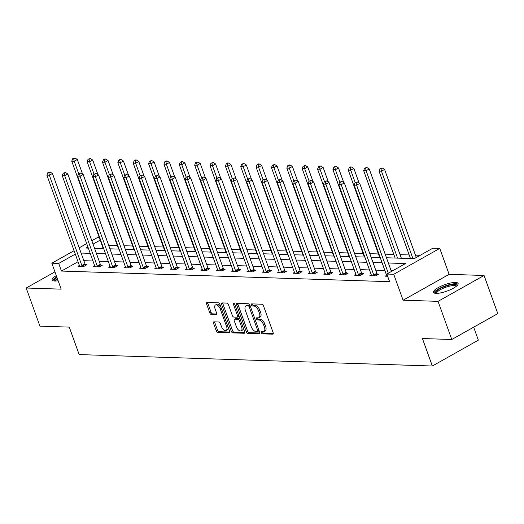 <?xml version="1.0" encoding="UTF-8"?>
<svg xmlns="http://www.w3.org/2000/svg" width="524" height="524" viewBox="0 0 524 524"><rect width="100%" height="100%" fill="white"/><g stroke="black" fill="none" stroke-linecap="round" stroke-linejoin="round"><path stroke-width="0.79" d="M261.411 332.773A1.153 0.609 -119.3 0 0 262.465 333.847L272.735 334.174A1.651 0.871 -119.3 0 0 273.004 334.116A1.651 0.871 -119.3 0 0 273.161 332.707L263.454 305.747A1.651 0.871 -119.3 0 0 261.948 304.221L251.677 303.887A1.153 0.609 -119.3 0 0 251.494 303.933A1.153 0.609 -119.3 0 0 251.382 304.916A1.153 0.609 -119.3 0 0 252.437 305.983L253.767 306.029A5.273 2.777 -119.3 0 1 258.581 310.922L259.393 313.169A5.273 2.777 -119.3 0 1 258.882 317.662A5.273 2.777 -119.3 0 1 258.024 317.858L256.695 317.819A1.153 0.609 -119.3 0 0 256.505 317.858A1.153 0.609 -119.3 0 0 256.393 318.841A1.153 0.609 -119.3 0 0 257.448 319.915L258.777 319.954A5.273 2.777 -119.3 0 1 263.598 324.847L264.404 327.094A5.273 2.777 -119.3 0 1 263.899 331.594A5.273 2.777 -119.3 0 1 263.041 331.79L261.712 331.744A1.153 0.609 -119.3 0 0 261.522 331.79A1.153 0.609 -119.3 0 0 261.411 332.773M262.576 331.777A1.153 0.609 -119.3 0 0 262.655 332.072A1.153 0.609 -119.3 0 0 263.71 333.146L273.305 333.454M252.542 303.913A1.153 0.609 -119.3 0 0 252.627 304.215A1.153 0.609 -119.3 0 0 253.675 305.282L255.005 305.328L253.767 306.029M257.559 317.845A1.153 0.609 -119.3 0 0 257.638 318.147A1.153 0.609 -119.3 0 0 258.692 319.214L260.022 319.26L258.777 319.954M56.291 275.611A13.093 3.386 -19.8 0 0 52.151 280.006A13.093 3.386 -19.8 0 0 54.771 281.028A13.093 3.386 -19.8 0 0 58.138 280.759M436.092 293.368A13.093 3.386 -19.8 0 0 450.398 289.707A13.093 3.386 -19.8 0 0 458.114 283.477A13.093 3.386 -19.8 0 0 455.494 282.462A13.093 3.386 -19.8 0 0 441.188 286.124A13.093 3.386 -19.8 0 0 433.472 292.353A13.093 3.386 -19.8 0 0 436.092 293.368M213.982 321.834A1.651 0.871 -119.3 0 0 213.713 321.9A1.651 0.871 -119.3 0 0 213.55 323.301L216.274 330.867A1.651 0.871 -119.3 0 0 217.781 332.399L229.184 332.766A1.651 0.871 -119.3 0 0 229.453 332.707A1.651 0.871 -119.3 0 0 229.617 331.299L219.91 304.339A1.651 0.871 -119.3 0 0 218.403 302.807L206.993 302.44A1.651 0.871 -119.3 0 0 206.725 302.499A1.651 0.871 -119.3 0 0 206.567 303.907L209.855 313.044A1.651 0.871 -119.3 0 0 211.362 314.57L216.248 314.734A1.651 0.871 -119.3 0 0 216.517 314.669A1.651 0.871 -119.3 0 0 216.674 313.267L215.043 308.734A4.408 2.325 -119.3 0 1 215.469 304.975A4.408 2.325 -119.3 0 1 220.211 308.898L226.604 326.649A4.408 2.325 -119.3 0 1 226.178 330.408A4.408 2.325 -119.3 0 1 221.429 326.485L220.368 323.524A1.651 0.871 -119.3 0 0 218.862 321.998L213.982 321.834M78.05 261.731L61.459 271.059L58.714 263.428L51.824 263.205L74.074 250.695M451.78 339.493L438.044 301.346L484.065 275.473L497.8 313.621L451.78 339.493L422.436 338.543L432.32 366.014L79.17 354.584L69.279 327.114L39.935 326.164L26.2 288.017L61.164 289.15L51.824 263.205M484.065 275.473L449.107 274.34L403.087 300.213L438.044 301.346M403.087 300.213L393.747 274.275L386.856 274.052L405.511 263.559L388.356 263.009M61.459 271.059L389.601 281.683L386.856 274.052M246.339 331.843A1.651 0.871 -119.3 0 0 247.845 333.369L259.249 333.742A1.651 0.871 -119.3 0 0 259.518 333.677A1.651 0.871 -119.3 0 0 259.675 332.275L249.974 305.315A1.651 0.871 -119.3 0 0 248.468 303.782L237.058 303.416A1.651 0.871 -119.3 0 0 236.789 303.475A1.651 0.871 -119.3 0 0 236.632 304.883L246.339 331.843L247.583 331.142A1.651 0.871 -119.3 0 0 249.09 332.668L259.819 333.022M244.217 333.251L232.813 332.884A1.651 0.871 -119.3 0 1 231.307 331.358L221.6 304.392A1.651 0.871 -119.3 0 1 221.757 302.99A1.651 0.871 -119.3 0 1 222.025 302.924L226.912 303.088A1.651 0.871 -119.3 0 1 228.412 304.614L232.348 315.546A1.651 0.871 -119.3 0 0 233.855 317.079L237.097 317.184A1.651 0.871 -119.3 0 0 237.365 317.118A1.651 0.871 -119.3 0 0 237.523 315.717L233.422 304.333A1.153 0.609 -119.3 0 1 233.534 303.35A1.153 0.609 -119.3 0 1 234.778 304.379L244.649 331.784A1.651 0.871 -119.3 0 1 244.485 333.192A1.651 0.871 -119.3 0 1 244.217 333.251L244.682 332.995M54.935 271.858L26.2 288.017M432.32 366.014L478.34 340.142L473.676 327.186M392.83 270.692L391.107 270.633M384.858 270.436L375.741 270.142M369.499 269.939L360.381 269.644M354.132 269.441L345.015 269.146M338.773 268.943L329.655 268.648M323.406 268.445L314.289 268.15M308.047 267.947L298.929 267.653M292.68 267.45L283.563 267.155M277.32 266.952L268.203 266.657M261.954 266.454L252.837 266.159M246.594 265.956L237.477 265.661M231.228 265.458L222.111 265.164M215.868 264.961L206.751 264.666M200.502 264.463L191.384 264.168M185.142 263.972L176.025 263.67M169.776 263.474L160.658 263.179M154.416 262.976L145.299 262.681M139.05 262.478L129.932 262.183M123.69 261.98L114.573 261.686M108.324 261.483L99.206 261.188M92.964 260.985L83.847 260.69M386.64 275.382L385.225 276.174L387.649 276.253M371.28 274.884L369.859 275.683L375.767 275.873L378.878 274.124L377.287 274.072M355.914 274.386L354.499 275.185L360.407 275.375L363.518 273.626L361.92 273.574M340.554 273.888L339.133 274.687L345.041 274.877L348.152 273.128L346.561 273.076M325.188 273.39L323.773 274.19L329.681 274.38L332.792 272.631L331.194 272.578M309.828 272.893L308.407 273.692L314.315 273.882L317.426 272.133L315.834 272.08M294.462 272.395L293.047 273.194L298.955 273.384L302.066 271.635L300.468 271.583M279.102 271.897L277.681 272.696L283.589 272.886L286.7 271.137L285.108 271.085M263.736 271.399L262.321 272.198L268.229 272.388L271.34 270.639L269.742 270.587M248.376 270.908L246.955 271.701L252.863 271.891L255.974 270.142L254.382 270.096M233.01 270.41L231.595 271.203L237.503 271.393L240.614 269.644L239.016 269.598M217.65 269.912L216.229 270.705L222.137 270.895L225.248 269.153L223.656 269.1M202.284 269.415L200.869 270.207L206.777 270.404L209.888 268.655L208.29 268.602M186.924 268.917L185.503 269.709L191.411 269.906L194.522 268.157L192.93 268.105M171.558 268.419L170.143 269.212L176.051 269.408L179.162 267.659L177.564 267.607M156.198 267.921L154.777 268.72L160.685 268.91L163.796 267.161L162.204 267.109M140.832 267.423L139.417 268.223L145.325 268.412L148.436 266.664L146.838 266.611M125.472 266.926L124.05 267.725L129.959 267.915L133.07 266.166L131.478 266.113M110.106 266.428L108.691 267.227L114.599 267.417L117.71 265.668L116.112 265.616M94.746 265.93L93.324 266.729L99.233 266.919L102.344 265.17L100.752 265.118M79.379 265.432L77.965 266.231L83.873 266.421L86.984 264.672L85.386 264.62M420.189 255.306L415.44 255.155M409.198 254.952L400.081 254.657M393.832 254.454L385.179 254.173M378.472 253.957L369.813 253.675M363.106 253.459L354.453 253.177M347.746 252.961L339.087 252.679M332.38 252.463L323.727 252.188M317.02 251.965L308.361 251.69M301.654 251.468L293.001 251.193M286.294 250.976L277.635 250.695M270.928 250.479L262.275 250.197M255.568 249.981L246.909 249.699M240.202 249.483L231.549 249.201M224.842 248.985L216.183 248.703M209.476 248.487L200.823 248.206M194.116 247.99L185.457 247.708M178.749 247.492L170.097 247.21M163.39 246.994L154.731 246.712M148.023 246.496L139.371 246.214M132.664 245.998L124.005 245.717M117.297 245.501L108.645 245.225M102.92 247.747L101.505 248.546M91.838 240.706L97.837 237.333L99.187 237.379M386.47 257.769L414.215 258.666L432.87 248.179L439.767 248.402L393.747 274.275M449.107 274.34L439.767 248.402M79.209 247.806L86.702 243.594M75.299 254.101L58.714 263.428M382.114 262.806L372.996 262.511M366.748 262.308L357.63 262.013M351.388 261.81L342.27 261.515M336.022 261.312L326.904 261.017M320.662 260.814L311.544 260.52M305.296 260.317L296.178 260.022M289.936 259.819L280.818 259.524M274.569 259.321L265.452 259.026M259.21 258.823L250.092 258.529M243.843 258.325L234.726 258.031M228.484 257.828L219.366 257.533M213.117 257.336L204 257.035M197.758 256.839L188.64 256.544M182.391 256.341L173.274 256.046M167.032 255.843L157.914 255.548M151.665 255.345L142.548 255.05M136.305 254.847L127.188 254.553M120.939 254.35L111.822 254.055M105.579 253.852L96.462 253.557M90.213 253.354L81.096 253.059M87.927 247.001L86.08 248.042L88.327 248.114M94.575 248.317L103.693 248.612M109.935 248.815L119.053 249.11M125.302 249.313L134.419 249.607M140.661 249.81L149.779 250.105M156.028 250.308L165.145 250.603M171.387 250.806L180.505 251.101M186.754 251.304L195.871 251.599M202.113 251.802L211.231 252.096M217.48 252.299L226.597 252.594M232.839 252.797L241.957 253.092M248.206 253.295L257.323 253.59M263.565 253.793L272.683 254.088M278.932 254.284L288.049 254.585M294.292 254.782L303.409 255.077M309.658 255.28L318.775 255.574M325.018 255.778L334.135 256.072M340.384 256.275L349.501 256.57M355.744 256.773L364.861 257.068M371.11 257.271L380.228 257.566M100.176 240.116L93.062 244.119M263.899 331.594L265.144 330.893A5.273 2.777 -119.3 0 0 265.648 326.4L264.404 327.094M260.022 319.26A5.273 2.777 -119.3 0 1 264.843 324.153L265.648 326.4M258.882 317.662L260.127 316.961A5.273 2.777 -119.3 0 0 260.638 312.468L259.393 313.169M255.005 305.328A5.273 2.777 -119.3 0 1 259.825 310.221L260.638 312.468M237.732 303.435A1.651 0.871 -119.3 0 0 237.876 304.182L247.583 331.142M257.435 331.607A1.153 0.609 -119.3 0 0 257.618 331.568A1.153 0.609 -119.3 0 0 257.729 330.579L249.208 306.913A1.153 0.609 -119.3 0 0 248.16 305.846L246.758 305.8A5.273 2.777 -119.3 0 0 245.894 305.996A5.273 2.777 -119.3 0 0 245.389 310.496L251.212 326.668A5.273 2.777 -119.3 0 0 256.033 331.561L257.435 331.607M258.673 330.906A1.153 0.609 -119.3 0 0 258.863 330.867A1.153 0.609 -119.3 0 0 259.059 330.552M250.053 305.538A1.153 0.609 -119.3 0 0 249.398 305.145L248.16 305.846M245.894 305.996L247.138 305.296A5.273 2.777 -119.3 0 1 247.996 305.099L249.398 305.145M244.787 332.53L234.058 332.183L232.813 332.884M222.707 302.951A1.651 0.871 -119.3 0 0 222.844 303.697L232.551 330.657A1.651 0.871 -119.3 0 0 234.058 332.183M238.341 316.483A1.651 0.871 -119.3 0 0 238.61 316.424A1.651 0.871 -119.3 0 0 238.905 315.834M236.435 326.897A4.408 2.325 -119.3 0 0 241.184 330.821A4.408 2.325 -119.3 0 0 241.61 327.061L239.357 320.806A1.651 0.871 -119.3 0 0 237.85 319.28L234.614 319.175A1.651 0.871 -119.3 0 0 234.346 319.234A1.651 0.871 -119.3 0 0 234.182 320.642L236.435 326.897M241.184 330.821L242.429 330.12A4.408 2.325 -119.3 0 0 243.188 327.742M240.143 319.28A1.651 0.871 -119.3 0 0 239.095 318.579L237.85 319.28M235.394 318.736A1.651 0.871 -119.3 0 1 235.59 318.54A1.651 0.871 -119.3 0 1 235.859 318.474L239.095 318.579M226.178 330.408L227.423 329.707A4.408 2.325 -119.3 0 0 228.189 327.33M220.801 306.809A4.408 2.325 -119.3 0 0 216.713 304.274L215.469 304.975M207.674 302.459A1.651 0.871 -119.3 0 0 207.812 303.206L211.1 312.343A1.651 0.871 -119.3 0 0 212.606 313.876L216.812 314.007M214.657 321.86A1.651 0.871 -119.3 0 0 214.794 322.607L217.519 330.166A1.651 0.871 -119.3 0 0 219.025 331.699L229.754 332.046M416.285 257.5L384.583 169.448L381.472 171.197L379.016 171.119L410.489 258.548M412.951 258.627L381.472 171.197L380.955 168.662L382.199 167.962L379.972 168.63L380.955 168.662M379.016 171.119L379.972 168.63M382.199 167.962L384.583 169.448M391.408 271.491L359.706 183.433L356.602 185.182L388.304 273.233M356.078 182.647L357.322 181.952L355.095 182.621L356.078 182.647L356.602 185.182L354.139 185.103L386.66 275.441A1.677 0.884 -119.3 0 1 386.797 276.004L386.817 276.227M359.706 183.433L357.322 181.952M355.095 182.621L354.139 185.103M435.857 293.361A11.332 2.928 160.2 0 1 436.276 291.311A11.332 2.928 160.2 0 1 448.577 285.331A11.332 2.928 160.2 0 1 456.915 285.776M456.345 286.268A10.493 2.712 -19.8 0 0 447.765 286.635A10.493 2.712 -19.8 0 0 437.291 291.914A10.493 2.712 -19.8 0 0 436.61 293.375M458.081 284.244A13.008 3.36 -19.8 0 0 446.893 285.364A13.008 3.36 -19.8 0 0 434.802 291.632A13.008 3.36 -19.8 0 0 433.977 292.916M56.736 276.862A13.008 3.36 -19.8 0 0 52.662 280.576M54.535 281.015A11.332 2.928 160.2 0 1 56.926 277.386M57.306 278.441A10.493 2.712 -19.8 0 0 55.295 281.034M401.371 258.253L369.224 168.951L366.112 170.7L363.649 170.621L395.129 258.05M397.592 258.129L366.112 170.7L365.595 168.165L366.833 167.47L364.606 168.132L365.595 168.165M363.649 170.621L364.606 168.132M366.833 167.47L369.224 168.951M359.117 183.066L353.857 168.453L350.746 170.202L348.29 170.123L379.762 257.553M355.2 182.562L350.746 170.202L350.229 167.667L351.473 166.973L350.491 166.94L349.246 167.641L350.229 167.667M348.29 170.123L349.246 167.641M351.473 166.973L353.857 168.453M373.763 275.021L376.867 273.273L344.347 182.935L341.235 184.684L373.763 275.021A1.677 0.884 -119.3 0 0 374.038 275.591L374.175 275.821M340.718 182.156L341.962 181.455L339.735 182.123L340.718 182.156L341.235 184.684L338.773 184.605L371.3 274.943A1.677 0.884 -119.3 0 1 371.431 275.513L371.457 275.729M376.867 273.273A1.677 0.884 -119.3 0 0 377.149 273.842L377.719 274.773M344.347 182.935L341.962 181.455M339.735 182.123L338.773 184.605M358.396 274.524L361.508 272.775L328.98 182.437L325.876 184.186L358.396 274.524A1.677 0.884 -119.3 0 0 358.671 275.093L358.816 275.323M325.352 181.658L326.596 180.957L324.369 181.625L325.352 181.658L325.876 184.186L323.413 184.107L355.934 274.445A1.677 0.884 -119.3 0 1 356.071 275.015L356.091 275.231M361.508 272.775A1.677 0.884 -119.3 0 0 361.783 273.351L362.353 274.281M328.98 182.437L326.596 180.957M324.369 181.625L323.413 184.107M343.757 182.568L338.497 167.955L335.386 169.704L332.923 169.625L364.403 257.055M339.834 182.064L335.386 169.704L334.869 167.169L336.107 166.475L335.124 166.442L333.88 167.143L334.869 167.169M332.923 169.625L333.88 167.143M336.107 166.475L338.497 167.955M328.391 182.07L323.131 167.457L320.02 169.206L317.564 169.128L349.036 256.557M324.474 181.566L320.02 169.206L319.502 166.678L320.747 165.977L319.764 165.944L318.52 166.645L319.502 166.678M317.564 169.128L318.52 166.645M320.747 165.977L323.131 167.457M313.031 181.573L307.771 166.96L304.66 168.708L302.197 168.63L333.677 256.059M309.108 181.068L304.66 168.708L304.143 166.18L305.381 165.479L303.154 166.147L304.143 166.18M302.197 168.63L303.154 166.147M305.381 165.479L307.771 166.96M343.037 274.026L346.141 272.277L313.621 181.939L310.509 183.688L343.037 274.026A1.677 0.884 -119.3 0 0 343.312 274.602L343.449 274.825M309.992 181.16L311.236 180.459L309.009 181.127L309.992 181.16L310.509 183.688L308.047 183.61L340.574 273.947A1.677 0.884 -119.3 0 1 340.705 274.517L340.731 274.74M346.141 272.277A1.677 0.884 -119.3 0 0 346.423 272.853L346.993 273.783M313.621 181.939L311.236 180.459M309.009 181.127L308.047 183.61M327.67 273.528L330.782 271.779L298.254 181.442L295.15 183.19L327.67 273.528A1.677 0.884 -119.3 0 0 327.945 274.104L328.089 274.327M294.626 180.662L295.87 179.961L293.643 180.629L294.626 180.662L295.15 183.19L292.687 183.112L325.208 273.449A1.677 0.884 -119.3 0 1 325.345 274.019L325.365 274.242M330.782 271.779A1.677 0.884 -119.3 0 0 331.057 272.356L331.627 273.286M298.254 181.442L295.87 179.961M293.643 180.629L292.687 183.112M312.311 273.03L315.415 271.281L282.894 180.95L279.783 182.693L312.311 273.03A1.677 0.884 -119.3 0 0 312.586 273.607L312.723 273.829M279.266 180.164L280.51 179.463L278.283 180.132L279.266 180.164L279.783 182.693L277.32 182.614L309.848 272.952A1.677 0.884 -119.3 0 1 309.979 273.521L310.005 273.744M315.415 271.281A1.677 0.884 -119.3 0 0 315.697 271.858L316.267 272.788M282.894 180.95L280.51 179.463M278.283 180.132L277.32 182.614M296.944 272.532L300.056 270.79L267.528 180.453L264.423 182.195L296.944 272.532A1.677 0.884 -119.3 0 0 297.219 273.109L297.363 273.332M263.899 179.667L265.144 178.966L262.917 179.634L263.899 179.667L264.423 182.195L261.961 182.116L294.481 272.454A1.677 0.884 -119.3 0 1 294.619 273.024L294.639 273.246M300.056 270.79A1.677 0.884 -119.3 0 0 300.331 271.36L300.9 272.29M267.528 180.453L265.144 178.966M262.917 179.634L261.961 182.116M281.584 272.035L284.689 270.292L252.168 179.955L249.057 181.704L281.584 272.035A1.677 0.884 -119.3 0 0 281.86 272.611L281.997 272.834M248.54 179.169L249.784 178.468L247.557 179.136L248.54 179.169L249.057 181.704L246.594 181.618L279.122 271.956A1.677 0.884 -119.3 0 1 279.253 272.526L279.279 272.749M284.689 270.292A1.677 0.884 -119.3 0 0 284.971 270.862L285.541 271.792M252.168 179.955L249.784 178.468M247.557 179.136L246.594 181.618M266.218 271.543L269.329 269.794L236.802 179.457L233.697 181.206L266.218 271.543A1.677 0.884 -119.3 0 0 266.493 272.113L266.637 272.336M233.173 178.671L234.418 177.97L232.191 178.638L233.173 178.671L233.697 181.206L231.235 181.121L263.755 271.458A1.677 0.884 -119.3 0 1 263.893 272.028L263.913 272.251M269.329 269.794A1.677 0.884 -119.3 0 0 269.605 270.364L270.174 271.294M236.802 179.457L234.418 177.97M232.191 178.638L231.235 181.121M250.858 271.046L253.963 269.297L221.442 178.959L218.331 180.708L250.858 271.046A1.677 0.884 -119.3 0 0 251.134 271.615L251.271 271.838M217.814 178.173L219.058 177.472L216.831 178.14L217.814 178.173L218.331 180.708L215.868 180.629L248.396 270.96A1.677 0.884 -119.3 0 1 248.527 271.53L248.553 271.753M253.963 269.297A1.677 0.884 -119.3 0 0 254.245 269.867L254.815 270.797M221.442 178.959L219.058 177.472M216.831 178.14L215.868 180.629M235.492 270.548L238.603 268.799L206.076 178.461L202.971 180.21L235.492 270.548A1.677 0.884 -119.3 0 0 235.767 271.118L235.911 271.34M202.447 177.675L203.692 176.974L201.465 177.643L202.447 177.675L202.971 180.21L200.509 180.132L233.029 270.469A1.677 0.884 -119.3 0 1 233.167 271.032L233.187 271.255M238.603 268.799A1.677 0.884 -119.3 0 0 238.879 269.369L239.448 270.299M206.076 178.461L203.692 176.974M201.465 177.643L200.509 180.132M220.132 270.05L223.237 268.301L190.716 177.964L187.605 179.712L220.132 270.05A1.677 0.884 -119.3 0 0 220.407 270.62L220.545 270.849M187.088 177.178L188.332 176.483L186.105 177.145L187.088 177.178L187.605 179.712L185.142 179.634L217.67 269.971A1.677 0.884 -119.3 0 1 217.801 270.535L217.827 270.757M223.237 268.301A1.677 0.884 -119.3 0 0 223.519 268.871L224.089 269.801M190.716 177.964L188.332 176.483M186.105 177.145L185.142 179.634M204.766 269.552L207.877 267.803L175.35 177.466L172.245 179.215L204.766 269.552A1.677 0.884 -119.3 0 0 205.041 270.122L205.185 270.351M171.721 176.68L172.966 175.985L170.739 176.647L171.721 176.68L172.245 179.215L169.783 179.136L202.303 269.474A1.677 0.884 -119.3 0 1 202.441 270.037L202.461 270.26M207.877 267.803A1.677 0.884 -119.3 0 0 208.152 268.373L208.722 269.303M175.35 177.466L172.966 175.985M170.739 176.647L169.783 179.136M189.406 269.054L192.511 267.306L159.99 176.968L156.879 178.717L189.406 269.054A1.677 0.884 -119.3 0 0 189.681 269.624L189.819 269.853M156.362 176.182L157.606 175.488L155.379 176.156L156.362 176.182L156.879 178.717L154.416 178.638L186.944 268.976A1.677 0.884 -119.3 0 1 187.075 269.539L187.101 269.762M192.511 267.306A1.677 0.884 -119.3 0 0 192.793 267.875L193.363 268.805M159.99 176.968L157.606 175.488M155.379 176.156L154.416 178.638M174.04 268.557L177.151 266.808L144.624 176.47L141.519 178.219L174.04 268.557A1.677 0.884 -119.3 0 0 174.315 269.126L174.459 269.356M140.995 175.684L142.24 174.99L140.013 175.658L140.995 175.684L141.519 178.219L139.056 178.14L171.577 268.478A1.677 0.884 -119.3 0 1 171.715 269.041L171.734 269.264M177.151 266.808A1.677 0.884 -119.3 0 0 177.426 267.378L177.996 268.308M144.624 176.47L142.24 174.99M140.013 175.658L139.056 178.14M158.68 268.059L161.785 266.31L129.264 175.972L126.153 177.721L158.68 268.059A1.677 0.884 -119.3 0 0 158.955 268.629L159.093 268.858M125.636 175.193L126.88 174.492L124.653 175.16L125.636 175.193L126.153 177.721L123.69 177.643L156.218 267.98A1.677 0.884 -119.3 0 1 156.349 268.55L156.375 268.766M161.785 266.31A1.677 0.884 -119.3 0 0 162.067 266.88L162.637 267.816M129.264 175.972L126.88 174.492M124.653 175.16L123.69 177.643M143.314 267.561L146.425 265.812L113.905 175.475L110.793 177.223L143.314 267.561A1.677 0.884 -119.3 0 0 143.589 268.131L143.733 268.36M110.269 174.695L111.514 173.994L109.287 174.662L110.269 174.695L110.793 177.223L108.33 177.145L140.851 267.482A1.677 0.884 -119.3 0 1 140.989 268.052L141.008 268.268M146.425 265.812A1.677 0.884 -119.3 0 0 146.7 266.389L147.27 267.319M113.905 175.475L111.514 173.994M109.287 174.662L108.33 177.145M127.954 267.063L131.059 265.314L98.538 174.977L95.427 176.726L127.954 267.063A1.677 0.884 -119.3 0 0 128.229 267.64L128.367 267.862M94.91 174.197L96.154 173.496L93.927 174.165L94.91 174.197L95.427 176.726L92.964 176.647L125.491 266.985A1.677 0.884 -119.3 0 1 125.622 267.554L125.649 267.777M131.059 265.314A1.677 0.884 -119.3 0 0 131.341 265.891L131.91 266.821M98.538 174.977L96.154 173.496M93.927 174.165L92.964 176.647M112.588 266.565L115.699 264.817L83.178 174.479L80.067 176.228L112.588 266.565A1.677 0.884 -119.3 0 0 112.863 267.142L113.007 267.364M79.543 173.699L80.788 172.999L78.561 173.667L79.543 173.699L80.067 176.228L77.604 176.149L110.125 266.487A1.677 0.884 -119.3 0 1 110.263 267.057L110.282 267.279M115.699 264.817A1.677 0.884 -119.3 0 0 115.974 265.393L116.544 266.323M83.178 174.479L80.788 172.999M78.561 173.667L77.604 176.149M97.228 266.068L100.333 264.319L67.812 173.988L64.701 175.73L97.228 266.068A1.677 0.884 -119.3 0 0 97.503 266.644L97.641 266.867M64.183 173.202L65.428 172.501L63.201 173.169L64.183 173.202L64.701 175.73L62.238 175.651L94.765 265.989A1.677 0.884 -119.3 0 1 94.896 266.559L94.923 266.781M100.333 264.319A1.677 0.884 -119.3 0 0 100.615 264.895L101.184 265.825M67.812 173.988L65.428 172.501M63.201 173.169L62.238 175.651M81.862 265.57L84.973 263.827L52.452 173.49L49.341 175.232L81.862 265.57A1.677 0.884 -119.3 0 0 82.137 266.146L82.281 266.369M48.817 172.704L50.062 172.003L47.835 172.671L48.817 172.704L49.341 175.232L46.878 175.154L79.399 265.491A1.677 0.884 -119.3 0 1 79.537 266.061L79.556 266.284M84.973 263.827A1.677 0.884 -119.3 0 0 85.248 264.397L85.818 265.327M52.452 173.49L50.062 172.003M47.835 172.671L46.878 175.154M297.665 181.075L292.405 166.462L289.294 168.211L286.838 168.132L318.31 255.561M293.748 180.57L289.294 168.211L288.776 165.682L290.021 164.981L289.038 164.949L287.794 165.65L288.776 165.682M286.838 168.132L287.794 165.65M290.021 164.981L292.405 166.462M282.305 180.583L277.045 165.964L273.934 167.713L271.471 167.634L302.951 255.064M278.382 180.073L273.934 167.713L273.417 165.184L274.655 164.484L272.428 165.152L273.417 165.184M271.471 167.634L272.428 165.152M274.655 164.484L277.045 165.964M266.939 180.086L261.679 165.473L258.568 167.215L256.112 167.136L287.584 254.566M263.022 179.575L258.568 167.215L258.05 164.687L259.295 163.986L258.312 163.953L257.068 164.654L258.05 164.687M256.112 167.136L257.068 164.654M259.295 163.986L261.679 165.473M251.579 179.588L246.319 164.975L243.208 166.717L240.745 166.639L272.225 254.068M247.656 179.077L243.208 166.717L242.691 164.189L243.929 163.488L241.702 164.156L242.691 164.189M240.745 166.639L241.702 164.156M243.929 163.488L246.319 164.975M236.213 179.09L230.953 164.477L227.842 166.226L225.386 166.141L256.858 253.57M232.296 178.579L227.842 166.226L227.324 163.691L228.569 162.99L227.586 162.957L226.342 163.658L227.324 163.691M225.386 166.141L226.342 163.658M228.569 162.99L230.953 164.477M220.853 178.592L215.593 163.979L212.482 165.728L210.019 165.643L241.499 253.072M216.929 178.081L212.482 165.728L211.965 163.193L213.203 162.492L210.976 163.161L211.965 163.193M210.019 165.643L210.976 163.161M213.203 162.492L215.593 163.979M205.487 178.094L200.227 163.481L197.116 165.23L194.659 165.152L226.132 252.581M201.57 177.584L197.116 165.23L196.598 162.695L197.843 161.995L196.86 161.962L195.616 162.663L196.598 162.695M194.659 165.152L195.616 162.663M197.843 161.995L200.227 163.481M190.127 177.597L184.867 162.984L181.756 164.733L179.293 164.654L210.772 252.083M186.203 177.092L181.756 164.733L181.238 162.198L182.476 161.497L180.249 162.165L181.238 162.198M179.293 164.654L180.249 162.165M182.476 161.497L184.867 162.984M174.761 177.099L169.501 162.486L166.39 164.235L163.933 164.156L195.406 251.586M170.844 176.595L166.39 164.235L165.872 161.7L167.117 161.006L166.134 160.973L164.89 161.667L165.872 161.7M163.933 164.156L164.89 161.667M167.117 161.006L169.501 162.486M159.401 176.601L154.141 161.988L151.03 163.737L148.567 163.658L180.046 251.088M155.477 176.097L151.03 163.737L150.512 161.202L151.75 160.508L149.523 161.169L150.512 161.202M148.567 163.658L149.523 161.169M151.75 160.508L154.141 161.988M144.035 176.103L138.775 161.49L135.67 163.239L133.207 163.161L164.68 250.59M140.118 175.599L135.67 163.239L135.146 160.704L136.391 160.01L135.408 159.977L134.164 160.678L135.146 160.704M133.207 163.161L134.164 160.678M136.391 160.01L138.775 161.49M128.675 175.606L123.415 160.992L120.304 162.741L117.841 162.663L149.32 250.092M124.751 175.101L120.304 162.741L119.786 160.206L121.031 159.512L120.042 159.479L118.797 160.18L119.786 160.206M117.841 162.663L118.797 160.18M121.031 159.512L123.415 160.992M113.308 175.108L108.049 160.495L104.944 162.244L102.481 162.165L133.954 249.594M109.392 174.603L104.944 162.244L104.42 159.715L105.665 159.014L104.682 158.982L103.438 159.682L104.42 159.715M102.481 162.165L103.438 159.682M105.665 159.014L108.049 160.495M97.949 174.61L92.689 159.997L89.578 161.746L87.115 161.667L118.594 249.097M94.025 174.106L89.578 161.746L89.06 159.217L90.305 158.517L88.071 159.185L89.06 159.217M87.115 161.667L88.071 159.185M90.305 158.517L92.689 159.997M82.582 174.112L77.323 159.499L74.218 161.248L71.755 161.169L103.228 248.599M78.665 173.608L74.218 161.248L73.694 158.72L74.939 158.019L73.956 157.986L72.712 158.687L73.694 158.72M71.755 161.169L72.712 158.687M74.939 158.019L77.323 159.499M263.71 333.146L262.465 333.847M253.675 305.282L252.437 305.983M258.692 319.214L257.448 319.915M264.843 324.153L263.598 324.847M259.825 310.221L258.581 310.922M273.194 333.919L272.735 334.174M237.876 304.182L236.632 304.883M259.708 333.48L259.249 333.742M249.09 332.668L247.845 333.369M258.843 329.956L257.729 330.579M250.321 306.291L249.208 306.913M247.996 305.099L246.758 305.8M232.551 330.657L231.307 331.358M222.844 303.697L221.6 304.392M238.636 315.088L237.523 315.717M234.431 303.763L233.422 304.333M242.723 326.439L241.61 327.061M240.47 320.184L239.357 320.806M235.859 318.474L234.614 319.175M227.717 326.026L226.604 326.649M221.325 308.276L220.211 308.898M216.707 314.472L216.248 314.734M212.606 313.876L211.362 314.57M211.1 312.343L209.855 313.044M207.812 303.206L206.567 303.907M229.65 332.511L229.184 332.766M219.025 331.699L217.781 332.399M217.519 330.166L216.274 330.867M214.794 322.607L213.55 323.301M374.038 275.591L377.149 273.842M358.671 275.093L361.783 273.351M343.312 274.602L346.423 272.853M327.945 274.104L331.057 272.356M312.586 273.607L315.697 271.858M297.219 273.109L300.331 271.36M281.86 272.611L284.971 270.862M266.493 272.113L269.605 270.364M251.134 271.615L254.245 269.867M235.767 271.118L238.879 269.369M220.407 270.62L223.519 268.871M205.041 270.122L208.152 268.373M189.681 269.624L192.793 267.875M174.315 269.126L177.426 267.378M158.955 268.629L162.067 266.88M143.589 268.131L146.7 266.389M128.229 267.64L131.341 265.891M112.863 267.142L115.974 265.393M97.503 266.644L100.615 264.895M82.137 266.146L85.248 264.397M258.863 330.867L257.618 331.568M238.61 316.424L237.365 317.118M235.59 318.54L234.346 319.234"/></g></svg>
